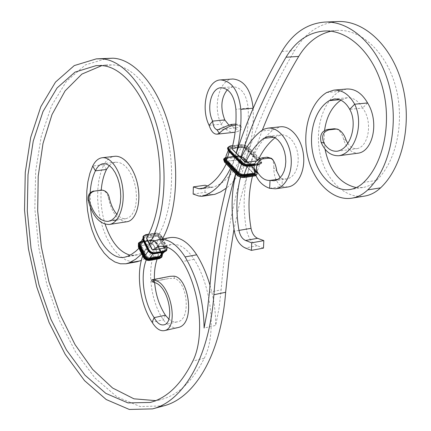 <?xml version="1.0" encoding="UTF-8"?>
<svg xmlns="http://www.w3.org/2000/svg" width="431" height="431" viewBox="0 0 431 431"><rect width="100%" height="100%" fill="white"/><g stroke="black" fill="none" stroke-linecap="round" stroke-linejoin="round"><path stroke-width="0.32" stroke-dasharray="2.15 1.62" d="M244.28 147.068L245.261 147.634L244.743 148.075L244.151 146.939L231.975 148.383M256.504 160.941L257.878 160.747L256.978 160.391L253.288 156.674C258.288 145.333 264.963 136.352 273.308 129.736L280.333 126.795M244.776 161.83L241.155 158.026M240.692 157.557L236.285 153.323L231.35 169.324M236.344 153.124L232.417 149.078M337.802 21.55C319.921 22.929 305.504 32.637 294.551 50.675C275.242 83.345 259.882 117.06 248.471 151.831L244.566 164.119C232.212 205.118 224.406 247.022 221.151 289.831L219.045 308.203L215.699 325.4L204.089 328.061M236.236 153.016L231.953 165.208L228.382 161.506L227.52 161.151L239.641 159.621L240.503 159.966L248.892 168.543L240.579 198.675L233.99 229.184M263.481 248.116L257.285 245.756C251.747 243.186 248.1 237.648 246.349 229.141C242.718 207.726 243.585 187.55 248.951 168.607L252.604 172.341L253.202 173.499L241.312 175.121L236.791 170.223L241.074 158.209L240.627 157.757L235.649 173.801M235.795 173.952L236.732 170.159L231.953 165.208L230.499 168.435M165.693 246.758L171.209 244.479C179.323 243.418 186.946 248.38 194.085 259.37C211.896 287.218 216.674 334.289 204.289 358.22C192.689 381.214 178.348 394.974 161.269 399.494L155.656 400.636M164.012 248.084L160.962 242.551L165.337 239.27L170.223 237.578M209.994 285.236C213.862 298.629 215.764 312.017 215.699 325.4M163.586 405.889L140.156 406.541L116.866 396.779L95.009 378.046L75.597 352.008L59.386 320.389L46.936 284.875L38.655 247.098L34.836 208.663L35.665 171.177L41.252 136.293L51.569 105.74L66.422 81.34L85.37 64.925L107.664 58.223M101.813 65.614L107.464 64.93L113.116 64.919C133.389 65.846 155.559 91.857 165.757 129.936C175.999 167.955 172.395 212.267 158.021 236.08L146.653 237.977M162.46 238.893L160.671 241.974L158.021 236.08M146.912 238.941L149.298 243.914L144.283 251.057L141.729 253.945M149.347 243.827L151.868 249.129M178.003 327.56C172.901 328.492 168.004 325.901 163.322 319.786C150.117 300.472 146.535 267.08 155.887 249.657L155.602 249.08C151.222 254.301 146.47 258.061 141.346 260.367M142.709 255.96L144.568 251.639L141.341 245.622L152.649 243.687L155.602 249.08L160.671 241.974L160.962 242.551L155.887 249.657L158.56 255.631L147.23 257.657L146.82 256.246L146.298 256.542L147.041 257.275M152.649 243.687C148.372 248.73 143.728 252.297 138.707 254.382L135.668 255.271L130.054 255.147M141.341 245.622L138.965 248.283M105.153 224.228C101.668 212.941 100.358 201.557 101.226 190.087M90.456 207.51L90.144 192.91M115.196 220.241L116.187 220.096L115.201 220.316M116.559 220.106L116.241 220.144M115.858 219.762L116.532 219.718M115.131 220.198L115.697 220.149M116.747 219.875L117.421 219.81M109.318 165.536L112.297 163.252L115.61 162.201L119.118 162.465L122.673 164.055L126.111 166.926L129.273 170.962L132.005 175.972L134.165 181.737L135.657 187.954L136.395 194.316L136.358 200.501L135.539 206.174L133.998 211.05L131.821 214.875L129.128 217.45L126.078 218.652C122.937 219.067 119.872 217.623 116.866 214.309M116.305 219.832L116.769 219.81M115.142 220.117L114.684 220.155M113.838 220.063L114.404 220.047M137.015 261.779L131.477 261.811L125.874 259.995L120.394 256.429L115.206 251.257L110.465 244.673L106.317 236.899L102.874 228.188L100.24 218.813L98.478 209.051L97.648 199.197L97.778 189.543L98.866 180.384L100.892 172.007L103.806 164.674L92.74 165.994M106.495 169.475L103.806 164.674C106.667 159.691 110.244 156.9 114.527 156.318M146.82 256.246L144.568 251.639L149.649 244.436M262.355 130.087L252.841 156.227L248.951 168.607L253.288 156.674L248.369 151.728C252.205 138.405 253.8 123.95 253.153 108.364M356.302 187.593L362.821 187.507C367.821 186.704 372.384 184.344 376.5 180.427C396.326 161.625 405.065 121.774 395.755 87.1C386.553 52.372 361.259 29.06 337.365 30.412L330.911 31.247M346.686 89.012L339.466 91.404C322.404 101.684 314.334 130.043 320.378 155.262C326.262 180.53 345.587 199.176 364.604 196.094M367.595 102.95L362.584 108.041C358.484 100.886 353.339 97.46 347.154 97.767L340.851 100.197M324.543 130.571L324.096 139.789L324.99 149.078M347.817 143.383C350.511 147.23 353.582 148.986 357.035 148.652C368.839 146.535 373.047 121.154 362.584 108.041L349.708 109.345M165.407 315.212L163.322 319.786L152.095 322.243M154.627 282.574L154.433 279.336M157.137 259.074L158.56 255.631M146.26 259.941L147.23 257.657M168.812 319.048C171.651 321.472 174.517 322.399 177.416 321.833C191.24 320.05 187.695 282.176 174.512 278.448L173.898 276.158M155.553 279.396L161.851 278.178L162.282 279.832L156.038 281.044L155.553 279.396L151.62 279.881M170.094 276.314L161.851 278.178M152.17 281.75L156.038 281.044M162.282 279.832L168.71 278.507L174.512 278.448M101.452 190.098C105.105 190.701 107.367 193.158 108.246 197.463C111.952 213.507 118.223 221.593 127.059 221.723M108.246 197.463L109.248 197.549M336.293 128.864C339.914 130.399 342.365 133.976 343.652 139.596C346.648 148.749 351.594 153.258 358.506 153.134M343.652 139.596L346.147 140.296M113.208 219.891L113.628 219.751M117.426 219.891L117.027 219.783M117.038 219.864L116.753 219.955M117.62 219.821L116.812 219.934L117.615 219.74M116.774 219.891L117.334 219.783L116.408 219.762M116.462 219.853L116.806 219.772L116.451 219.772M117.706 219.902L117.313 219.853M117.318 219.934L117.615 219.918M113.132 220.575L111.602 220.575L113.811 220.3L112.663 220.553M115.702 220.23L114.269 220.203L115.422 220.074M114.705 220.311L115.104 220.171M115.653 220.23L115.169 220.257M115.756 220.246L116.192 220.176L115.74 220.106M113.698 220.02L114.123 219.875M114.538 220.036L113.8 220.009M114.36 220.122L113.87 220.106L114.35 220.042M116.537 219.805L116.138 219.648M116.144 219.729L115.864 219.842M116.731 219.708L115.923 219.81L116.72 219.627M116.138 220.171L117.006 220.036M117.016 220.117L116.569 220.187M116.246 220.225L115.966 220.139M115.864 220.214L116.251 220.133L115.842 220.171M116.144 220.203L116.489 220.176M115.82 220.268L116.101 220.155M116.515 220.16L116.138 220.198M115.901 220.257L116.257 220.214L115.891 220.101M244.743 148.075L248.369 151.728L244.091 163.64C239.313 174.431 233.349 182.625 226.2 188.223M240.509 177.076L241.026 175.158M257.878 160.747L258.573 159.26M275.01 137.748L275.996 136.966L281.028 134.871L284.244 135.054L287.445 136.304L290.472 138.583L293.166 141.777L295.391 145.737L297.034 150.263L298.01 155.122L298.268 160.079L297.794 164.868L296.62 169.259L294.799 173.03L292.439 175.993L289.654 178.014L286.588 179L282.364 178.666L281.976 186.494L269.655 188.315M252.431 176.354L253.202 173.499M278.162 179.264L282.364 178.666L280.091 177.701M287.913 186.979L281.976 186.494C276.68 183.38 273.944 177.152 273.76 167.804L276.777 171.129M271.498 158.376C273.211 160.488 273.965 163.629 273.76 167.804M207.526 185.998L210.743 187.07L213.372 187.097C224.115 183.423 232.875 174.264 239.641 159.621M244.151 146.939C247.442 134.951 248.784 122.021 248.186 108.149C246.602 94.642 241.624 87.509 233.257 86.755L230.138 87.638L227.32 89.723M226.216 163.979L227.52 161.151M232.842 78.997C219.158 79.304 212.375 106.856 221.205 124.15L224.788 119.904M209.132 125.389L221.205 124.15C225.289 129.968 229.922 132.656 235.105 132.215L238.769 131.175C241.565 129.65 242.233 127.959 240.784 126.105L236.905 125.082L235.768 125.2M193.147 194.063L204.962 192.361L210.5 194.252L213.798 194.586M204.962 192.361L205.194 185.222M228.759 124.942L234.879 127.759L238.769 131.175M236.905 125.082L235.838 124.063M235.725 123.961L239.367 124.753C240.401 126.245 239.561 127.253 236.845 127.775L234.879 127.759M232.261 148.35L243.871 146.971M240.843 163.618L228.689 151.152C227.164 149.288 227.59 148.119 229.971 147.639L240.606 146.384L240.977 144.708L244.97 145.317L247.917 146.944L259.123 158.145M245.261 147.634L257.501 159.944L257.743 160.612M259.64 158.662L260.529 159.556C262.129 161.436 261.752 162.638 259.414 163.155L254.565 163.785M257.593 160.785L257.113 160.86M257.194 160.925L256.423 161.022M209.428 292.266L221.151 289.831M281.885 51.418L294.551 50.675M194.085 259.37L182.491 261.52M101.743 65.609L113.116 64.919M127.538 256.348L138.707 254.382M204.289 358.22L192.829 361.065M376.5 180.427L363.705 182.388M326.66 92.536L339.466 91.404M342.025 99.459L339.639 99.685M153.258 244.345L152.703 243.801M163.818 247.696L163.775 246.844L158.818 236.91L158.296 237.212M158.818 236.91L158.075 236.188M141.944 246.279L141.427 246.58L146.298 256.542M141.395 245.735L141.427 246.58M143.442 257.054C144.838 259.387 146.782 260.453 149.282 260.265L159.195 258.471C161.426 257.813 162.072 256.289 161.135 253.902L156.243 244.038C154.858 241.759 152.94 240.703 150.489 240.864L140.603 242.534C138.346 243.17 137.667 244.679 138.572 247.071L143.34 257.059M143.356 241.08L143.916 240.536L148.717 250.309C149.918 252.302 151.588 253.223 153.727 253.067L163.683 251.305C165.59 250.745 166.14 249.447 165.337 247.405L160.386 237.492C159.195 235.541 157.547 234.631 155.446 234.766L145.511 236.414C143.582 236.948 143.006 238.235 143.787 240.282L148.717 250.309M148.318 251.057L148.84 250.556L150.769 252.523L153.727 253.067M148.129 250.406C149.541 252.749 151.502 253.832 154.012 253.643L163.974 251.882C166.21 251.225 166.856 249.7 165.908 247.302L160.957 237.4C159.556 235.105 157.627 234.038 155.165 234.2L145.231 235.843C142.963 236.468 142.289 237.982 143.205 240.379L148.032 250.416M153.021 253.886L153.339 253.029L163.683 251.305M162.896 252.302L163.295 251.268L165.089 249.597L164.777 247.771L165.337 247.405M158.15 254.231L153.441 244.517M158.371 255.249L158.333 254.403M161.593 257.372L161.657 253.606L162.029 253.008L156.911 243.095C155.526 240.816 153.608 239.755 151.157 239.922L140.727 241.716M161.135 253.902L161.657 253.606L156.76 243.741L156.911 243.095M162.444 254.527L157.094 243.273C155.586 240.784 153.49 239.631 150.818 239.808L151.157 239.922M162.266 254.699L161.814 252.965M161.528 255.324L161.032 253.024L164.777 247.771L159.831 237.858L160.386 237.492M161.242 253.067L156.34 243.192L161.032 253.024C161.533 254.834 161.323 255.842 160.402 256.057L161.35 254.953L161.345 253.374L156.221 242.944L159.831 237.858L157.924 235.924L155.397 235.412L155.446 234.766M166.377 250.783L166.431 247.006L166.808 246.397L162.832 238.828M165.908 247.302L166.431 247.006L161.474 237.098L161.636 236.441C160.235 234.152 158.301 233.079 155.839 233.236L148.593 234.432M167.045 247.173L161.814 236.619C160.289 234.125 158.182 232.955 155.494 233.128L155.839 233.236M166.899 247.125L166.598 246.354M163.775 246.844L163.252 247.146M156.243 244.038L156.76 243.741C155.252 241.258 153.161 240.105 150.484 240.282L150.818 239.808L141.26 241.586M156.34 243.192C155.16 241.247 153.528 240.347 151.437 240.487L154.196 241.188L156.13 243.149L154.67 241.225L153.242 240.59L151.814 240.514L153.328 237.416L155.397 235.412L145.462 237.061L145.511 236.414M160.957 237.4L161.474 237.098C159.949 234.604 157.848 233.44 155.16 233.607L155.494 233.128L148.684 234.248M162.67 238.51L161.636 236.441M151.965 243.784L141.492 245.595M152.504 243.714L151.868 243.65M150.489 240.864L150.484 240.282L140.598 241.947L140.835 241.489M151.437 240.487L141.777 242.341L151.814 240.514L141.918 242.184L143.41 239.076L145.462 237.061L143.792 238.23L143.787 240.282M155.165 234.2L155.16 233.607L145.225 235.251L145.786 234.728M157.87 236.102L157.293 236.226M140.603 242.534L140.598 241.947L138.432 243.246M141.777 242.341L140.064 243.935L141.777 242.341M145.231 235.843L145.225 235.251L143.049 236.544M157.234 236.037L147.354 237.885M141.54 242.157L140.382 242.626M147.289 237.696L146.804 237.95M241.473 163.538L229.314 151.076C228.015 149.492 228.376 148.49 230.402 148.081L241.457 146.793L245.212 147.655L247.092 148.937L259.327 161.232C260.685 162.837 260.367 163.866 258.368 164.308L247.243 165.746L243.396 164.874L241.473 163.538L229.314 151.076M241.479 164.297L241.683 163.597L244.372 165.208L247.663 165.709M247.168 166.301L247.211 165.957L243.806 165.396L241.931 164.276L229.502 151.55L229.023 149.514L230.477 148.862L230.402 148.081M236.824 174.862L224.799 162.336C223.29 160.467 223.727 159.287 226.097 158.786L237.174 157.428L241.015 158.182L243.741 159.933L255.847 172.276C257.426 174.167 257.048 175.385 254.716 175.923L244.048 177.394M240.428 173.995L239.9 174.442L227.859 161.948L227.649 161.286M254.91 172.906L257.916 164.556L247.211 165.957L247.459 165.623L258.368 164.308M241.796 175.04L241.312 175.121M240.891 175.024L239.9 174.442M240.606 146.384L243.833 146.729L246.941 148.216L259.941 161.156C261.536 163.037 261.159 164.243 258.821 164.761L259.543 163.839L254.274 164.523M259.941 161.156L260.76 159.906L261.757 162.514L259.543 163.839L259.414 163.155M247.706 148.867L248.224 148.42L260.464 160.704L261.461 163.311L259.246 164.642L254.037 165.326M258.821 164.761L248.116 166.167M257.916 164.556L259.532 163.274L257.916 164.556M252.453 173.585L241.866 175.131M252.922 173.537L252.523 173.677M257.501 159.944L256.978 160.391M229.971 147.639L229.842 146.966L240.482 145.716C243.413 145.586 245.993 146.492 248.224 148.42L248.509 147.628L260.529 159.556M225.833 158.053L238.09 156.297L241.371 156.949L243.693 158.436L255.815 170.778L255.642 170.315L258.772 161.797L259.327 161.232M243.693 158.436L243.515 157.972L246.548 149.492L258.772 161.797L259.532 163.274L258.853 167.487L256.995 171.339L256.143 172.47L254.969 173.068M227.078 157.649L238.483 156.054L241.839 156.819L243.515 157.972L255.642 170.315L256.143 172.47L255.615 170.724L243.219 158.123L240.881 156.825L237.874 156.415L238.979 152.046L241.118 147.596L241.042 146.826M255.815 170.778C257.075 172.244 256.887 173.251 255.249 173.806M255.847 172.276L256.37 171.829L256.429 170.698C257.98 172.529 257.652 173.736 255.448 174.313M243.741 159.933L244.539 158.705L256.66 171.037L257.636 173.666L255.723 174.964M236.689 157.466L236.565 156.798C239.485 156.658 242.05 157.552 244.253 159.492L256.37 171.829L257.345 174.458L256.014 175.6M252.604 172.341L253.067 173.359M227.514 148.334L229.842 146.966L230.122 146.163L240.762 144.918C243.698 144.789 246.279 145.694 248.509 147.628L248.278 147.273M237.68 156.329L227.272 157.73L225.822 158.727L227.509 157.401L228.57 152.709L230.477 148.862L241.883 147.569L244.447 148.156L246.548 149.492L247.092 148.937M226.097 158.786L225.968 158.118L236.565 156.798L236.845 156.011C239.765 155.871 242.33 156.765 244.539 158.705L256.429 170.698M240.503 159.966L252.835 172.686M223.646 159.513L225.968 158.118L226.243 157.326L237.05 155.806L241.021 156.399L244.302 158.36M238.893 159.702L239.361 159.653M239.771 159.75L240.74 160.316M232.643 145.786L241.171 144.789M227.794 147.531L230.154 146.093M223.921 158.721L226.447 157.121L237.249 155.893M228.29 161.038L238.812 159.637M227.805 161.113L228.209 160.978M229.281 151.917L229.023 149.514L228.155 150.726M225.882 157.363L226.647 157.202M228.382 161.506L227.859 161.948M273.954 137.203L275.996 136.966M273.308 129.736L260.922 131.094M246.349 229.141L234.329 231.21M257.285 245.756L245.228 247.976M248.186 108.149L235.902 109.302M213.372 187.097L201.482 188.778M198.648 195.981L210.5 194.252M210.743 187.07L203.233 188.131M171.209 244.479L159.761 246.467M124.527 257.237L135.668 255.271M115.61 162.201L103.241 163.667M126.078 218.652L108.283 221.378M150.236 402.446L161.269 399.494M96.14 65.614L107.464 64.93M337.365 30.412L324.451 31.01M362.821 187.507L350.096 189.505M347.154 97.767L334.327 98.963M163.705 324.872L177.416 321.833M152.321 281.685L168.71 278.507M337.209 151.216L357.035 148.652M152.962 244.135L158.188 254.581M142.548 238.989L144.606 237.362C143.722 237.594 143.523 238.58 144.008 240.331L149.121 250.686L150.904 252.361L153.14 252.916L163.441 251.117L165.089 249.597L164.238 252.065M162.492 254.484L157.121 243.143C155.645 240.687 153.576 239.555 150.92 239.738L140.862 241.435M167.131 247.205L163.004 238.801M162.767 238.327L161.846 236.49C160.354 234.022 158.274 232.88 155.602 233.052L148.717 234.189M259.737 158.613L260.728 159.61L261.757 162.514L261.461 163.311L259.031 164.847L253.994 165.509M256.062 175.703L257.636 173.666L256.634 170.751L244.506 158.419C242.367 156.528 239.884 155.661 237.05 155.806L225.892 157.218M252.755 172.799L239.986 159.901M232.67 145.678L240.977 144.708C243.822 144.574 246.322 145.452 248.477 147.327L259.171 158.048M274.224 180.772L286.588 179M268.61 136.282L281.028 134.871M233.257 86.755L221.028 87.725M212.672 187.259L200.792 188.945M218.048 129.763L236.845 127.775M239.367 124.753L240.784 126.105"/><path stroke-width="0.65" d="M244.997 161.964L245.643 162.32L256.504 160.941M349.708 109.345C357.682 122.824 351.254 148.787 337.209 151.216C331.924 151.626 327.474 148.894 323.853 143.027L321.122 142.338C325.082 151.513 330.997 155.979 338.868 155.731C355.284 153.247 364.26 123.783 354.686 104.216L349.708 109.345C345.614 102.12 340.485 98.661 334.327 98.963L329.219 100.66C314.959 109.188 308.106 133.174 313.154 154.632C318.067 176.134 334.257 191.994 350.096 189.505C355.074 188.703 359.61 186.332 363.705 182.388C383.418 163.462 392.059 123.261 382.712 88.258C373.478 53.196 348.232 29.658 324.451 31.01C308.612 32.303 295.811 41.037 286.039 57.215C267.026 89.578 251.914 123.029 240.692 157.557M338.868 155.731L358.506 153.134C372.767 150.947 379.582 122.108 367.595 102.95L354.686 104.216C349.11 94.448 342.166 89.75 333.842 90.127L326.66 92.536C309.695 102.88 301.727 131.466 307.788 156.906C313.693 182.394 332.958 201.234 351.89 198.168C357.676 197.204 362.967 194.446 367.762 189.893C389.651 169.194 399.462 124.715 389.209 85.828C379.075 46.866 351.125 20.715 324.866 22.067C307.071 23.457 292.741 33.235 281.885 51.418C262.781 84.277 247.599 118.175 236.344 153.124M231.35 169.324C219.788 209.455 212.483 250.438 209.428 292.266L207.376 310.756L204.089 328.061C203.766 301.662 197.436 277.947 185.093 256.924C176.834 244.124 168.058 238.321 158.764 239.517L153.959 241.188L149.649 244.436M233.99 229.184L228.985 260.566L225.65 292.277C220.893 355.133 194.451 398.303 163.586 405.889L152.547 408.89L129.311 409.45L106.204 399.532L84.503 380.611L65.216 354.357L49.096 322.507L36.689 286.76L28.403 248.757L24.529 210.102L25.267 172.405L30.714 137.333L40.859 106.619L55.513 82.084L74.251 65.587L96.328 58.864L101.506 58.848C123.061 59.65 146.874 87.779 157.821 129.165C168.817 170.487 164.825 218.517 149.347 243.827M235.649 173.801C224.206 213.243 216.96 253.557 213.9 294.745C209.31 358.032 183.137 401.38 152.547 408.89M152.622 250.072L156.022 247.712L159.761 246.467C167.804 245.417 175.385 250.433 182.491 261.52C200.232 289.605 205.075 337.02 192.829 361.065C181.365 384.172 167.163 397.969 150.236 402.446L127.985 402.915L105.832 393.379L85.004 375.202L66.471 349.972L50.955 319.339L39.011 284.929L31.032 248.331L27.298 211.104L28.004 174.814L33.246 141.066L42.998 111.537L57.059 87.972L75.016 72.117L96.14 65.614L101.743 65.609C121.844 66.563 143.895 92.773 154.099 131.132C164.346 169.431 160.865 214.045 146.653 237.977L146.739 238.936L149.201 243.93L151.68 248.951L152.622 250.072L164.012 248.084L165.693 246.758M158.764 239.517L170.223 237.578C179.592 236.371 188.422 242.109 196.714 254.802C202.214 263.724 206.643 273.868 209.994 285.236M96.328 58.864L112.89 58.201C134.203 58.993 157.665 85.753 168.871 125.653C180.12 165.493 177.071 212.612 162.46 238.893M155.656 400.636L133.928 398.815L112.577 387.997L92.66 369.442L75.016 344.574L60.281 314.867L48.929 281.761L41.311 246.672L37.686 210.991L38.219 176.112L42.998 143.469L52.006 114.554L65.086 90.909L81.885 74.1L101.813 65.614M146.707 238.084L146.912 238.941M141.729 253.945L135.609 259.252L129.09 262.845L125.874 263.783L120.384 263.804L114.829 261.962L109.388 258.358L104.232 253.142L99.523 246.505L95.391 238.672L91.959 229.901L89.325 220.456L87.563 210.63L86.717 200.717L86.825 191.008L87.881 181.796L89.869 173.37L92.74 165.994L95.413 170.832L106.495 169.475L109.318 165.536M141.346 260.367L137.015 261.779L125.874 263.783M138.965 248.283L135.851 251.198L131.778 254.155L127.538 256.348L124.527 257.237C109.452 260.394 92.918 235.283 90.456 207.51M130.054 255.147C119.333 252.027 111.036 241.721 105.153 224.228M101.226 190.087C101.905 182.097 103.661 175.228 106.495 169.475M90.144 192.91C90.704 184.317 92.46 176.958 95.413 170.832C97.379 166.538 99.987 164.152 103.241 163.667L106.328 163.99L109.463 165.644L112.486 168.591L115.233 172.712L117.561 177.825L119.322 183.687L120.416 190.023L120.772 196.498L120.357 202.791L119.171 208.577L117.264 213.55L114.732 217.461L111.688 220.117L108.283 221.378C99.981 221.539 93.608 214.53 89.158 200.345L88.139 200.259C92.697 216.378 99.76 224.449 109.318 224.476C118.622 223.231 124.968 206.638 122.792 188.735C120.739 170.816 110.896 156.566 102.185 157.735C98.333 158.274 95.186 161.027 92.74 165.994M116.866 214.309C113.369 210.28 110.832 204.693 109.248 197.549C108.289 193.25 105.967 190.782 102.282 190.152L94.739 191.046L101.118 190.19M94.739 191.046C90.348 192.194 88.49 195.297 89.158 200.345M330.911 31.247C317.755 34.394 307.023 42.788 298.715 56.423C284.374 80.338 272.257 104.889 262.355 130.087M351.89 198.168L364.604 196.094C370.418 195.13 375.735 192.382 380.562 187.857C402.57 167.287 412.494 123.207 402.279 84.686C392.183 46.095 364.184 20.198 337.802 21.55L324.866 22.067M340.851 100.197C331.892 106.592 326.456 116.72 324.543 130.571M324.99 149.078C329.623 171.053 340.064 183.886 356.302 187.593M367.595 102.95C362.013 93.274 355.047 88.63 346.686 89.012L333.842 90.127M153.436 280.112L154.136 282.418L152.17 281.75L151.62 279.881L153.436 280.112C170.337 280.796 179.835 327.991 164.426 330.62C160.111 331.374 156 328.578 152.095 322.243C140.053 304.286 135.797 274.235 142.709 255.96M152.095 322.243L154.153 317.642L165.407 315.212C159.368 305.859 155.774 294.982 154.627 282.574M154.433 279.336C154.179 271.756 155.079 265.006 157.137 259.074M154.136 282.418C169.264 285.861 175.126 323.659 163.705 324.872C160.187 325.378 157.003 322.964 154.153 317.642C143.609 302.029 139.989 275.592 146.26 259.941M165.407 315.212L168.812 319.048M151.626 279.875L170.094 276.314L173.898 276.158C188.821 277.149 195.922 324.322 178.003 327.56L164.426 330.62M109.318 224.476L127.059 221.723C135.56 220.602 141.099 204.294 138.017 186.677C135.059 169.049 124.225 155.036 114.527 156.318L102.185 157.735M100.288 190.136L102.282 190.152M88.139 200.259C87.606 195.216 89.524 192.124 93.893 190.992M321.122 142.338C319.565 135.329 321.677 131.051 327.447 129.516L328.988 129.86L335.727 129.095L334.289 128.74L327.447 129.516M334.289 128.74L337.759 129.225L335.727 129.095M328.988 129.86C322.986 131.665 321.273 136.051 323.853 143.027M337.759 129.225C341.562 131.046 344.358 134.736 346.147 140.296L347.817 143.383M115.869 220.284L116.149 220.252M115.201 220.322L115.756 220.246L115.201 220.322M227.32 89.723C221.049 97.934 220.203 107.992 224.788 119.904L212.682 121.111C206.19 108.316 211.109 87.956 221.028 87.725C229.346 88.495 234.302 95.687 235.902 109.302C236.533 123.282 235.224 136.309 231.975 148.383L232.589 149.444M251.397 250.368L251.726 242.825L263.826 240.627L263.481 248.116L251.397 250.368L245.228 247.976C239.722 245.368 236.086 239.781 234.329 231.21C230.919 211.142 231.404 192.059 235.795 173.952M251.726 242.825L245.546 240.476C242.227 238.941 240.035 235.579 238.968 230.407C235.784 211.664 236.301 193.891 240.509 177.076M258.573 159.26C262.872 150.376 268.351 143.205 275.01 137.748M245.643 162.32C250.195 152.235 256.181 144.256 263.61 138.389L268.61 136.282L271.81 136.471L274.994 137.737L278.006 140.037L280.689 143.264L282.914 147.257L284.557 151.82L285.537 156.722L285.801 161.717L285.344 166.549L284.18 170.972L282.38 174.77L280.037 177.755L277.268 179.786L274.224 180.772L270.021 180.422L278.162 179.264M263.826 240.627L257.619 238.316C254.285 236.797 252.081 233.467 251.014 228.338C247.917 210.123 248.385 192.797 252.431 176.354M269.655 188.315L270.021 180.422C265.631 180.681 261.779 178.418 258.471 173.639L254.139 170.45C256.639 179.592 261.811 185.551 269.655 188.315L275.554 188.816L287.913 186.979C298.117 185.632 305.525 170.552 303.429 154.427C301.479 138.286 290.569 125.518 280.333 126.795L267.899 128.142C278.07 126.87 288.948 139.757 290.925 156.033C293.037 172.292 285.705 187.48 275.554 188.816M241.155 158.026C246.09 146.691 252.679 137.715 260.922 131.094L264.273 129.09L267.899 128.142M263.75 158.78L268.368 158.193L267.328 157.164L262.436 157.789L263.75 158.78C257.948 159.028 253.832 168.165 258.471 173.639M280.091 177.701L276.777 171.129C276.223 166.625 274.892 162.799 272.785 159.642L270.776 158.398L268.368 158.193M254.139 170.45C253.46 163.419 256.224 159.201 262.436 157.789M267.328 157.164L271.498 158.376L272.785 159.642M207.526 185.998L205.194 185.222L193.363 186.876L193.147 194.063L198.648 195.981L201.929 196.326L214.875 194.333L220.656 191.86L226.2 188.223M193.363 186.876L198.874 188.751L201.482 188.778C211.395 185.384 219.638 177.119 226.216 163.979M201.929 196.326L202.996 196.073C214.04 192.404 223.21 183.191 230.499 168.435M253.153 108.364L253.148 108.203C250.987 89.788 244.215 80.053 232.842 78.997L220.602 79.907C207.004 80.204 200.329 107.955 209.132 125.389L212.682 121.111C213.011 125.804 214.39 128.654 216.825 129.661L218.048 129.763C221.475 128.077 225.844 126.299 231.161 124.43L235.838 124.063M236.236 153.016C239.992 139.596 241.522 125.044 240.837 109.361C238.65 90.801 231.905 80.985 220.602 79.907M224.788 119.904L228.759 124.942M235.768 125.2L232.061 125.588C226.609 127.484 222.38 130.043 219.374 133.271L217.176 134.165C213.878 134.391 211.195 131.466 209.132 125.389M231.161 124.43L232.061 125.588M219.374 133.271L216.825 129.661M259.123 158.145L259.64 158.662M256.423 161.022L246.408 162.239M246.489 162.298L245.929 162.288M245.508 162.185L244.506 161.609L232.325 149.174L232.104 148.517M254.037 165.326L248.536 166.048C245.53 166.21 242.885 165.283 240.6 163.268L240.843 163.618C242.933 165.466 245.358 166.318 248.116 166.167L248.832 165.24L248.698 164.55C245.939 164.696 243.515 163.85 241.419 162.002L229.249 149.541C227.719 147.682 228.15 146.513 230.526 146.034L232.643 145.786M244.506 161.609L244.776 161.83M140.258 260.83L129.09 262.845M112.89 58.201L101.506 58.848M225.65 292.277L213.9 294.745M298.715 56.423L286.039 57.215M367.762 189.893L380.562 187.857M339.639 99.685L329.219 100.66M196.714 254.802L185.093 256.924M138.47 247.076L138.432 243.246L138.378 246.893L143.248 256.881L144.105 256.111C145.506 258.444 147.456 259.516 149.95 259.322L160.472 257.372L161.808 256.343L162.266 254.699M143.34 257.059L143.248 256.881C144.773 259.424 146.901 260.593 149.622 260.383L149.95 259.322M140.835 241.489L138.755 242.772L138.707 246.419L143.582 256.407C145.107 258.956 147.235 260.125 149.961 259.915L159.879 258.126L159.874 257.533M140.727 241.716C138.874 242.524 138.373 243.989 139.229 246.117L144.105 256.111M140.382 242.626L139.536 243.838L139.59 245.46L144.687 256.009L148.318 251.057M139.811 246.02L140.366 245.654L145.43 255.971L147.165 257.603L149.719 258.099L153.021 253.886M143.103 240.385L143.049 236.544L143.011 240.196L147.941 250.233L148.808 249.452C150.22 251.796 152.181 252.878 154.691 252.695L164.664 250.934C166.603 250.433 167.347 249.161 166.899 247.125M148.032 250.416L147.941 250.233C149.482 252.787 151.62 253.967 154.357 253.767L154.691 252.695M148.717 234.189L145.662 234.69L143.383 236.059L143.345 239.717L148.28 249.754C149.821 252.313 151.96 253.487 154.697 253.288L164.669 251.526L164.664 250.934M148.593 234.432L145.899 234.879C143.631 235.504 142.952 237.012 143.873 239.415L148.808 249.452M149.401 260.416L159.54 258.589L161.932 256.908L162.444 254.527M144.687 256.009C145.883 257.991 147.542 258.907 149.67 258.745L149.719 258.099L159.642 256.321L162.896 252.302M154.131 253.8L164.324 252L166.722 250.309L167.045 247.173M151.68 248.951L152.429 249.684M159.325 258.632L161.593 257.372L159.443 258.659L149.525 260.453C146.815 260.669 144.714 259.521 143.221 257.005L138.351 247.022L139.229 246.117M149.67 258.745L159.589 256.962L159.642 256.321L160.402 256.057L164.238 252.065M164.098 252.038L166.377 250.783L164.222 252.07L154.255 253.837C151.534 254.042 149.417 252.884 147.908 250.363L142.984 240.331L143.873 239.415M159.589 256.962L161.528 255.324M162.832 238.828L162.67 238.51M148.684 234.248L145.786 234.728M143.049 236.544L145.662 234.69L145.899 234.879M142.548 238.989L140.064 243.935L140.366 245.654L143.356 241.08M229.249 149.541L228.441 150.796L240.6 163.268L240.886 162.455L228.721 149.988L227.794 147.531L227.514 148.334L228.478 151.087L227.514 148.334M254.274 164.523L248.832 165.24C245.821 165.396 243.176 164.47 240.886 162.455L241.419 162.002M255.249 173.806L243.316 175.385L240.401 174.727L238.332 173.472L238.025 173.181L238.575 172.615L226.523 160.111L229.281 151.917M244.183 175.342L244.108 174.555L241.144 174.167L238.575 172.615L241.479 164.297M238.025 173.181L225.973 160.671L226.523 160.111L225.822 158.727L226.113 155.747L228.155 150.726M224.799 162.336L236.614 174.803C238.801 176.775 241.349 177.669 244.264 177.486L244.048 177.394C241.306 177.561 238.898 176.715 236.824 174.862L236.867 173.715L237.395 173.267L225.348 160.747C224.001 159.163 224.179 158.037 225.882 157.363M254.716 175.923L244.264 177.486L244.76 176.484C241.759 176.662 239.13 175.74 236.867 173.715L224.831 161.194L223.921 158.721L223.646 159.513L224.583 162.277L223.646 159.513M256.062 175.703L244.469 177.281C241.473 177.459 238.844 176.538 236.581 174.517L224.551 161.991L225.348 160.747M254.85 173.882L254.775 173.1L244.108 174.555L247.168 166.301M256.014 175.6L255.136 175.805L255.427 175.013L244.76 176.484L244.63 175.8C241.883 175.961 239.469 175.115 237.395 173.267M254.565 163.785L248.698 164.55M255.723 174.964L255.427 175.013L255.297 174.334L244.63 175.8M230.154 146.093L230.526 146.034M232.325 149.174L245.287 162.034M228.689 151.152L240.633 163.559C242.836 165.526 245.401 166.42 248.326 166.253L253.994 165.509M225.973 160.671L225.203 159.19L225.833 158.053M263.61 138.389L273.954 137.203M238.968 230.407L251.014 228.338M245.546 240.476L257.619 238.316M240.837 109.361L253.148 108.203M202.996 196.073L214.875 194.333M203.233 188.131L198.874 188.751M146.89 238.763L152.165 249.339M161.593 257.372L162.492 254.484M166.377 250.783L167.131 247.205M163.004 238.801L162.767 238.327M138.432 243.246L140.862 241.435M259.171 158.048L259.737 158.613M227.794 147.531L230.332 145.953L232.67 145.678M225.892 157.218L223.921 158.721M217.176 134.165L235.105 132.22"/></g></svg>
